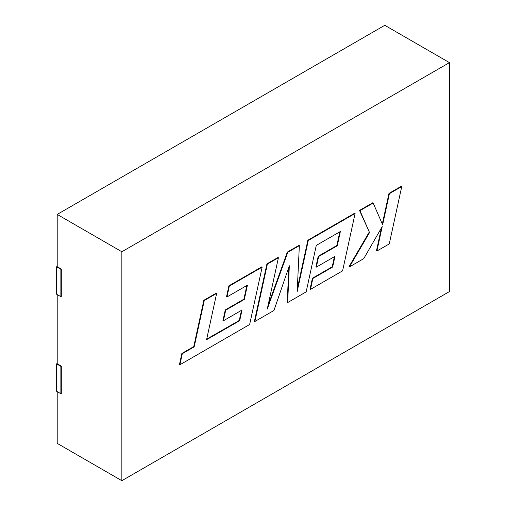 <?xml version="1.0" encoding="UTF-8"?>
<svg xmlns="http://www.w3.org/2000/svg" width="506" height="506" viewBox="0 0 506 506"><rect width="100%" height="100%" fill="white"/><g stroke="black" fill="none" stroke-linecap="round" stroke-linejoin="round"><path stroke-width="0.76" d="M287.661 302.563L306.162 291.88L316.275 245.416L340.361 231.508L337.287 245.758L318.641 256.523L316.345 267.117L334.991 256.352L332.644 267.041L312.847 278.471L310.494 289.381L342.594 270.849L355.098 213.456L308.287 240.483L297.18 291.557L299.35 245.638L287.769 252.33L267.25 309.058L278.408 257.731L277.977 257.484L266.94 263.854L254.442 321.24L254.879 321.493L273.936 310.488L289.331 265.758L287.661 302.563L287.225 302.316L288.818 267.238M299.35 245.638L298.919 245.391L287.338 252.077L268.035 305.447M355.098 213.456L354.668 213.203L307.857 240.23L297.319 288.711M334.434 256.675L332.208 266.795L312.417 278.224L310.064 289.128L310.494 289.381M339.811 231.83L336.857 245.505L318.204 256.27L315.915 266.871L316.345 267.117M449.442 291.576L449.442 62.63L121.857 251.754L121.857 480.7L449.442 291.576M381.429 227.934L376.464 250.793L376.894 251.046L389.266 243.898L401.758 186.518L401.321 186.271L388.969 193.4L382.315 224.057M401.758 186.518L389.399 193.653L382.637 224.797L373.169 203.02L372.739 202.773L359.513 210.407L369.298 232.001L349.013 266.643L349.444 266.896L363.744 258.636L382.207 226.58L376.894 251.046M241.488 310.336L239.262 320.456L206.695 339.128M225.259 309.931L222.969 320.532L223.399 320.779L242.045 310.014L239.692 320.703L206.575 339.69L216.65 293.385L216.22 293.138L203.842 300.286L193.766 346.585L181.869 353.454L179.459 364.535L179.889 364.782L249.641 324.51L262.14 267.124L261.71 266.877L228.883 285.827L226.536 296.731L226.966 296.978L247.421 285.169L244.335 299.419L243.905 299.172L225.259 309.931L225.695 310.184L223.399 320.779M246.865 285.492L243.905 299.172M449.442 62.63L384.788 25.3L57.203 214.424L57.203 266.687L61.302 269.053L60.872 269.3L56.558 266.807L56.558 294.182L60.872 296.674L61.302 296.421L61.302 269.053M57.203 294.555L57.203 363.738L61.302 366.104L61.302 393.478L60.872 393.725L56.558 391.239L56.558 363.865L57.203 363.491M57.203 391.612L57.203 443.37L121.857 480.7M121.857 251.754L57.203 214.424M57.203 266.434L56.558 266.807M60.872 393.725L60.872 366.35L56.558 363.865M60.872 366.35L61.302 366.104M60.872 269.3L60.872 296.674M389.399 193.653L388.969 193.4M373.169 203.02L359.949 210.654L359.513 210.407M359.949 210.654L369.298 232.001M369.728 232.254L349.444 266.896M337.287 245.758L336.857 245.505M318.641 256.523L318.204 256.27M332.644 267.041L332.208 266.795M312.847 278.471L312.417 278.224M308.287 240.483L307.857 240.23M287.769 252.33L287.338 252.077M278.408 257.731L267.37 264.107L266.94 263.854M267.37 264.107L254.879 321.493M239.692 320.703L239.262 320.456M216.65 293.385L204.272 300.532L203.842 300.286M204.272 300.532L194.196 346.838L193.766 346.585M194.196 346.838L182.299 353.7L181.869 353.454M182.299 353.7L179.889 364.782M262.14 267.124L229.313 286.08L228.883 285.827M229.313 286.08L226.966 296.978M244.335 299.419L225.695 310.184M219.781 332.138L219.351 331.885"/></g></svg>
